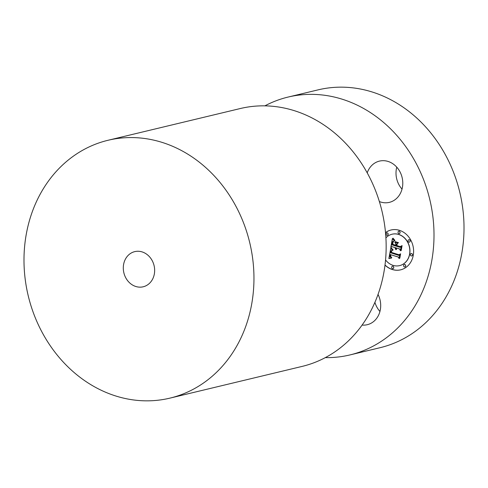 <?xml version="1.0" encoding="UTF-8"?>
<svg xmlns="http://www.w3.org/2000/svg" width="488" height="488" viewBox="0 0 488 488"><rect width="100%" height="100%" fill="white"/><g stroke="black" fill="none" stroke-linecap="round" stroke-linejoin="round"><path stroke-width="0.73" d="M379.939 311.454A21.216 18.221 76.5 0 1 374.912 302.334M378.035 294.429A21.216 18.221 76.5 0 1 378.572 315.181A21.216 18.221 76.5 0 1 367.25 324.709A21.216 18.221 76.5 0 1 362.09 325.075M264.886 105.853A132.59 113.887 76.5 0 1 288.079 97.069L318.091 89.865A132.59 113.887 76.5 0 1 463.6 216.733A132.59 113.887 76.5 0 1 379.969 347.724L349.957 354.928A132.59 113.887 76.5 0 1 325.307 357.625M402.027 189.112A21.216 18.221 76.5 0 1 396.762 167.164M288.079 97.069A132.59 113.887 76.5 0 1 433.594 223.931A132.59 113.887 76.5 0 1 349.957 354.928M154.598 268.925A18.08 15.531 76.5 0 1 143.191 286.785A18.08 15.531 76.5 0 1 123.348 269.486A18.08 15.531 76.5 0 1 134.755 251.625A18.08 15.531 76.5 0 1 154.598 268.925M24.4 271.267A132.59 113.887 76.5 0 1 108.031 140.276A132.59 113.887 76.5 0 1 253.546 267.137A132.59 113.887 76.5 0 1 169.909 398.135A132.59 113.887 76.5 0 1 24.4 271.267M108.031 140.276L240.236 108.549A132.59 113.887 76.5 0 1 385.746 235.411A132.59 113.887 76.5 0 1 302.115 366.409L169.909 398.135M367.214 172.856A21.216 18.221 76.5 0 1 379.438 161.107A21.216 18.221 76.5 0 1 392.98 163.834A21.216 18.221 76.5 0 1 402.679 185.422A21.216 18.221 76.5 0 1 389.339 202.368A21.216 18.221 76.5 0 1 379.359 201.55M384.995 265.124A20.49 17.599 -103.5 0 0 392.309 269.522A20.49 17.599 -103.5 0 0 400.63 269.84A20.49 17.599 -103.5 0 0 413.604 250.588A20.49 17.599 -103.5 0 0 399.385 230.305A20.49 17.599 -103.5 0 0 391.065 229.988A20.49 17.599 -103.5 0 0 385.508 232.587M391.126 229.97A20.49 17.599 -103.5 0 0 385.514 232.642M385.014 264.996A20.49 17.599 -103.5 0 0 392.425 269.492A20.49 17.599 -103.5 0 0 400.691 269.821M399.672 265.594A16.147 13.865 -103.5 0 0 399.733 265.582A16.147 13.865 -103.5 0 0 409.963 250.417A16.147 13.865 -103.5 0 0 398.757 234.435A16.147 13.865 -103.5 0 0 392.2 234.185A16.147 13.865 -103.5 0 0 392.139 234.197M399.361 233.575A1.244 1.067 -103.5 0 0 398.842 231.147A1.244 1.067 -103.5 0 0 398.781 231.166M387.429 235.283A1.244 1.067 -103.5 0 0 386.911 232.855A1.244 1.067 -103.5 0 0 386.85 232.874M411.762 255.95A1.244 1.067 -103.5 0 0 411.244 253.522A1.244 1.067 -103.5 0 0 411.189 253.54M409.444 242.133A1.244 1.067 -103.5 0 0 408.926 239.706A1.244 1.067 -103.5 0 0 408.865 239.724M393.035 268.632A1.244 1.067 -103.5 0 0 392.511 266.204A1.244 1.067 -103.5 0 0 392.456 266.222M404.967 266.924A1.244 1.067 -103.5 0 0 404.448 264.496A1.244 1.067 -103.5 0 0 404.387 264.514M385.557 259.945A16.147 13.865 -103.5 0 0 393.06 265.362A16.147 13.865 -103.5 0 0 399.617 265.612A16.147 13.865 -103.5 0 0 409.841 250.448A16.147 13.865 -103.5 0 0 398.635 234.466A16.147 13.865 -103.5 0 0 392.077 234.216A16.147 13.865 -103.5 0 0 385.91 237.863M390.735 248.386L388.863 258.573L391.443 258.067L390.089 256.841L390.278 254.571L390.632 254.779L390.577 256.694L391.608 257.634L390.705 256.389L390.845 254.748L398.421 257.103L399.092 258.585L399.8 254.669L398.787 255.419L390.559 252.747L391.095 250.838L392.718 250.246L390.735 248.386L388.985 258.542M391.339 248.056L393.102 250.033L391.339 248.056M391.894 250.661L391.388 251.009L391.016 252.546L398.946 255.017L400.319 254.23L399.818 258.201L400.611 253.821L398.934 254.742L391.285 252.351L391.894 250.661M392.389 238.601L390.784 247.495L391.974 246.647L395.182 247.648L395.304 248.825L395.957 249.679L395.823 247.843L396.427 249.429L396.384 248.02L399.66 249.039L400.398 250.74L401.154 246.538L399.971 247.325L396.134 246.129L396.488 244.171L398.013 243.122L394.822 242.127L395.86 243.902L395.628 245.196L392.688 244.281L393.133 242.072L393.865 241.109L392.901 242.133L392.444 244.433L395.585 245.409L395.493 245.934L391.931 244.823L392.718 241.639L394.414 240.718L392.389 238.601M393.182 238.412L394.877 240.511L393.182 238.412M398.489 242.609L395.048 241.774L398.489 242.609M396.903 245.592L397.22 243.835L396.659 245.745L400.215 246.849L401.801 246.031L401.197 250.576L402.094 245.616L400.16 246.605L396.903 245.592M391.974 246.647L395.304 247.617L395.957 249.679M395.823 247.843L396.299 247.928L396.53 249.368M396.384 248.02L399.776 249.008L400.435 250.527M401.142 246.593L399.971 247.325M394.987 242.182L395.981 243.872L395.628 245.196M393.846 241.121L393.023 242.103L392.565 244.403L395.707 245.379L395.493 245.934M392.48 238.73L390.912 247.404M389.15 258.506L391.248 258.158M390.278 254.571L390.754 254.754L390.699 256.664L391.791 257.634M390.845 254.748L398.537 257.078L399.129 258.372M399.788 254.736L398.787 255.419M391.797 250.411L392.626 250.307M395.28 241.609L398.379 242.743M391.26 247.959L393.151 249.941M392.993 238.132L394.945 240.444M391.913 250.57L391.138 252.522L399.025 254.974M400.319 254.23L399.709 258.268M400.605 253.864L398.934 254.742M397.208 243.902L396.781 245.714L400.294 246.806M401.801 246.031L401.081 250.649M402.088 245.653L400.16 246.605M398.8 233.569A1.244 1.067 -103.5 0 0 399.227 231.196A1.244 1.067 -103.5 0 0 398.8 233.569M386.862 235.277A1.244 1.067 -103.5 0 0 387.295 232.904A1.244 1.067 -103.5 0 0 386.862 235.277M411.201 255.95A1.244 1.067 -103.5 0 0 411.628 253.571A1.244 1.067 -103.5 0 0 411.201 255.95M408.877 242.133A1.244 1.067 -103.5 0 0 409.31 239.754A1.244 1.067 -103.5 0 0 408.877 242.133M392.895 266.253A1.244 1.067 -103.5 0 0 392.468 268.632A1.244 1.067 -103.5 0 0 392.895 266.253M404.833 264.545A1.244 1.067 -103.5 0 0 404.406 266.924A1.244 1.067 -103.5 0 0 404.833 264.545"/></g></svg>

